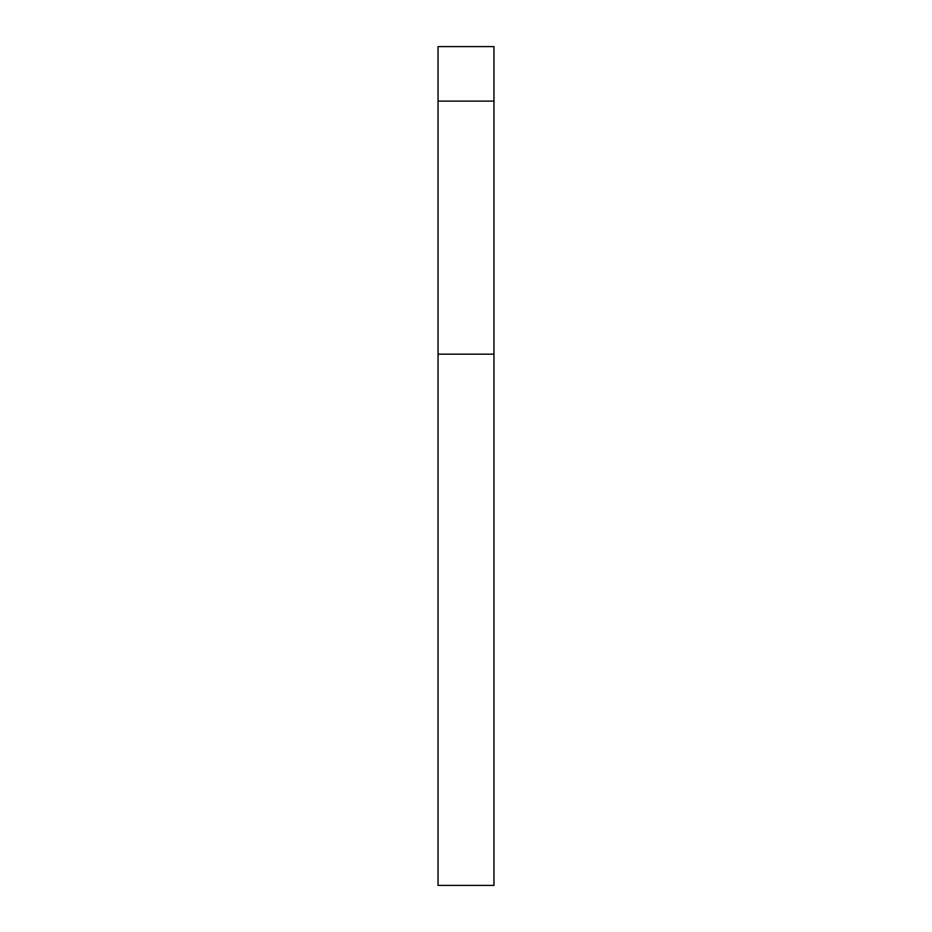 <?xml version="1.0" encoding="UTF-8"?>
<svg xmlns="http://www.w3.org/2000/svg" width="932" height="932" viewBox="0 0 932 932"><rect width="100%" height="100%" fill="white"/><g stroke="black" fill="none" stroke-linecap="round" stroke-linejoin="round"><path stroke-width="1.4" d="M493.96 101.122L493.96 46.6L438.04 46.6L438.04 101.122L493.96 101.122L493.96 885.4L438.04 885.4L438.04 101.122M438.04 354.16L493.96 354.16"/></g></svg>
